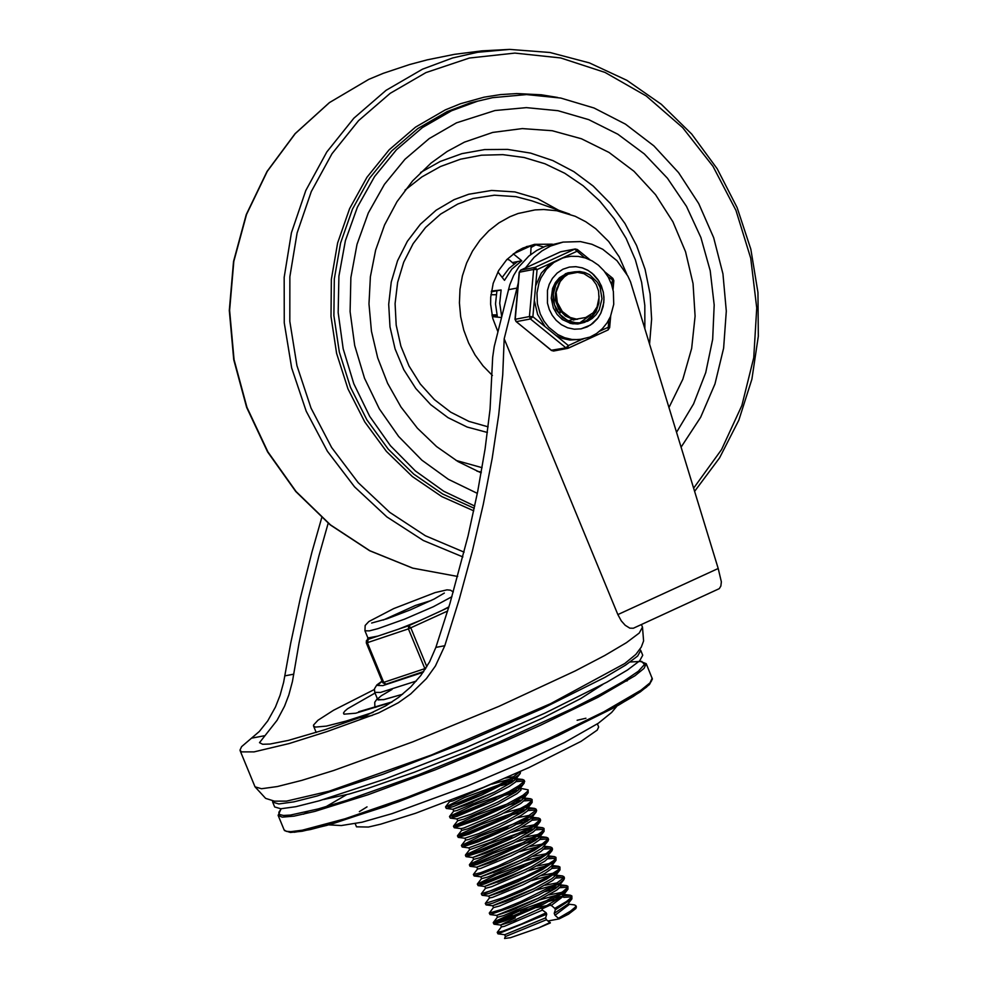 <?xml version="1.0" encoding="UTF-8"?>
<svg xmlns="http://www.w3.org/2000/svg" width="988" height="988" viewBox="0 0 988 988"><rect width="100%" height="100%" fill="white"/><g stroke="black" fill="none" stroke-linecap="round" stroke-linejoin="round"><path stroke-width="1.48" d="M374.341 689.513L333.524 710.273L317.951 720.264L313.554 725.019L313.542 726.032L315.431 727.094L326.386 726.106L346.146 721.067L373.106 712.373M272.626 800.836L272.676 802.12L278.814 803.948L293.881 801.861L317.111 795.995L383.048 774.234L463.594 742.976L542.758 708.408L604.891 677.385L625.503 665.171L637.668 656.032L640.743 650.413L639.878 649.462M272.676 802.12L274.664 806.949L280.802 808.764L295.869 806.69L319.099 800.823L385.036 779.063L465.583 747.805L544.746 713.237L606.879 682.202L627.491 670L639.656 660.861L642.731 655.242L640.743 650.413M323.57 799.527L349.221 794.006L368.018 788.35L414.392 772.208L467.114 751.522L542.622 718.103L580.709 698.59L602.804 684.437M633.345 628.245L719.276 588.65L720.857 586.045L721.364 581.858L718.202 568.495L617.858 614.585L621.304 620.896L625.206 625.281L629.825 628.158L633.333 628.245M328.177 523.232L318.865 556.133L307.972 600.074L299.043 643.114L292.448 681.461L288.867 694.873L284.569 706.161L277.072 720.301L259.498 742.667L262.635 744.26L269.959 744.05L288.348 740.407L325.04 729.675L366.153 715.361L385.666 705.889L398.744 697.281L410.699 686.993L420.839 675.483L429.632 661.775L435.869 647.399L449.948 603.433L468.065 535.904L477.698 491.493L485.096 448.898L490.06 409.18L492.679 357.187L494.222 346.578L509.796 284.779L513.674 275.38L518.873 266.834L528.889 256.016L536.793 250.421L545.45 246.271L563.074 242.097L550.514 246.074L541.844 250.977L534.063 257.374L525.455 267.933M617.858 614.585L504.189 338.785L502.744 374.65L498.718 414.812L492.185 458.346L483.293 504.275L472.264 551.526L459.321 599.037L444.798 645.72L435.412 666.011L426.408 678.595L410.65 693.996L398.325 702.752L378.639 712.891L327.127 731.528L289.212 743.532L254.027 751.893L241.467 751.868L239.998 750.139L241.578 746.669L259.325 731.478L267.736 720.907L275.454 707.025L280.086 695.256L283.605 682.412L290.731 643.077L300.389 597.95L311.949 552.07L321.718 517.749M518.231 283.124L504.189 338.785M718.202 568.495L630.468 281.679L627.788 275.961L616.981 260.696L602.742 249.272L591.898 244.271L580.45 241.591L563.074 242.097M456.505 122.833L429.212 138.579L404.957 159.29L384.456 184.324L368.314 212.963L357.014 244.357L350.876 277.579L350.098 311.64L354.704 345.541L364.535 378.281L379.33 408.871L398.621 436.449L421.864 460.161L448.367 479.316L477.34 493.37L448.367 479.316L421.864 460.161L398.621 436.449L379.33 408.871L364.535 378.281L354.704 345.541L350.098 311.64L350.876 277.579L357.014 244.357L368.314 212.963L384.456 184.324L404.957 159.29L429.212 138.579L456.505 122.833L494.988 110.533L456.505 122.833M676.545 432.299L693.564 403.931L705.728 372.624L712.669 339.316L714.188 305.008L710.211 270.724L700.887 237.515L686.487 206.369L667.431 178.223L644.312 153.918L617.809 134.195L588.737 119.647L557.948 110.693L526.382 107.63L494.988 110.533L526.382 107.63L557.948 110.693L588.737 119.647L617.809 134.195L644.312 153.918L667.431 178.223L686.487 206.369L700.887 237.515L710.211 270.724L714.188 305.008L712.669 339.316L705.728 372.624L693.564 403.931L676.545 432.299M681.09 447.156L700.653 417.269L714.979 383.924L723.624 348.159L726.304 311.097L722.944 273.874L713.657 237.651L698.714 203.553L678.595 172.653L653.908 145.903L625.441 124.13L594.072 108.013L560.764 98.059L526.567 94.576L492.543 97.676L477.575 101.196L451.541 110.767L422.382 127.6L396.484 149.731L374.613 176.506L357.409 207.134L345.392 240.689L338.909 276.195L338.168 312.579L343.169 348.776L353.79 383.715L369.685 416.343L390.421 445.699L415.343 470.918L443.736 491.234L474.746 506.066M557.652 97.466L541.338 94.786L516.712 93.564L500.36 94.613L484.194 97.157L460.531 103.715L445.304 109.89L415.565 127.106L389.186 149.781L366.98 177.235L349.616 208.616L337.612 242.999L331.351 279.332L331.005 316.506L336.599 353.395L347.961 388.877L364.733 421.876L386.419 451.405L412.354 476.549L441.76 496.569L473.734 510.833M552.366 244.172L534.533 244.345L522.874 248.062L517.07 251.199L506.77 259.622L498.668 270.514L493.21 283.272L490.715 297.166L490.628 304.304L492.777 318.445L497.915 331.733M481.168 472.906L457.987 461.569L436.56 446.551L417.405 428.199L400.955 406.97L387.617 383.332L377.7 357.878L371.439 331.19L368.981 303.909L370.389 276.689L375.625 250.149L384.567 224.955L397.003 201.676L412.638 180.866L431.114 163.032L447.169 151.46L464.459 142.124L492.716 132.429L522.306 128.588L552.218 130.725L581.438 138.765L609.016 152.436L633.987 171.282L655.538 194.673L672.914 221.806L685.561 251.792L693.045 283.593L695.095 316.16L691.662 348.381L682.856 379.194L668.962 407.538M492.395 375.489L483.058 365.893L475.067 354.976L468.596 342.947L463.755 330.078L460.68 316.642L459.42 302.933L460 289.237L462.409 275.837L466.608 263.03L472.499 251.1L479.946 240.282L488.801 230.809L498.878 222.905L509.944 216.718L518.07 213.507L535.088 209.901L543.808 209.518L556.886 210.753L575.201 216.286L585.773 221.744L595.641 228.66L608.694 241.517L619.217 256.868L626.787 274.096M512.821 262.475L521.788 260.783L513.278 253.805M513.686 253.731L531.149 245.716L526.357 246.617M494.395 316.802L497.199 316.271M491.295 291.843L501.126 289.99L491.419 291.028M492.32 316.592L501.447 317.543M497.878 271.935L504.485 280.333L511.796 269.144L521.788 260.783M531.149 245.716L530.642 254.595M496.915 290.781L495.507 303.934L497.421 317.123M517.576 261.573L508.968 268.452L502.2 277.43M501.694 316.555L499.718 303.254L501.126 289.99M531.05 247.482L535.891 244.814L543.635 247M507.054 259.325L509.462 260.029L513.982 264.018M490.925 294.745L496.137 294.72M496.841 314.826L491.95 314.95M569.36 267.081L575.782 266.674L582.167 267.834L588.206 270.502L593.603 274.541L598.061 279.765L601.383 285.903L603.396 292.633L603.989 299.648L603.137 306.564L600.889 313.06L597.345 318.791L592.701 323.484L587.181 326.892L581.055 328.856L574.324 329.214L567.618 327.794L561.32 324.644L556.145 320.31L552.218 315.271L549.279 309.479L547.463 303.18L547.476 290.361L549.242 284.309L552.428 278.369L557.158 273.059L562.913 269.23L569.36 267.081L575.979 266.686L582.55 267.946L587.539 270.119L591.96 273.108L599.074 281.321L603.186 291.633L603.94 297.166L603.792 302.736L600.803 313.245L598.061 317.852L590.515 325.052L581.03 328.856M598.95 297.931L598.555 290.991L596.209 284.47L592.17 278.962L583.859 273.614L577.548 272.367L568.199 274.145L574.473 271.848L567.371 273.009L559.443 277.714L555.38 282.556L552.601 288.41L551.242 298.215L553.379 307.997L557.121 314.443L562.345 319.544L570.903 323.496L577.795 324.015L584.501 322.372M584.945 322.174L590.454 318.679L596.011 311.726L598.889 302.995L599.049 295.955M577.943 324.002L579.882 323.335L577.943 324.002M570.298 272.651L568.261 272.737L570.298 272.651M560.32 251.928L520.713 270.094L519.194 272.243L533.631 269.452L537.064 269.601L535.027 267.377L520.59 270.181M581.92 339.353L568.384 345.565L565.939 347.838L551.378 350.234M608.731 320.112L608.126 329.918L568.508 348.097M608.139 276.875L613.832 280.666L613.029 289.731M567.408 256.794L562.678 258.041L553.898 262.462L546.5 269.205L540.979 277.826L539.04 282.667L536.966 293.028L537.386 303.711L540.275 314.011L543.968 321.1L548.809 327.337L557.837 334.586L564.716 337.76L571.966 339.464L579.351 339.65L590.058 337.044L596.567 333.536L602.31 328.745L607.064 322.866L610.473 316.543L613.733 304.329L613.375 291.546L611.523 284.359L608.299 277.159L603.878 270.7L598.432 265.204L592.133 260.894L585.365 257.954L578.239 256.411L571.002 256.3L563.074 257.658L576.77 251.372L577.116 249.495M545.129 326.658L532.878 316.703L529.432 316.555L515.007 319.346L516.218 321.656L530.433 318.976L532.878 316.703L534.323 300.438L537.645 314.505L545.129 326.658L556.133 335.611L562.789 338.501L569.78 340.02L582.994 339.156M515.872 321.31L551.465 350.481L553.601 351.024L567.816 348.344L565.939 347.838L530.433 318.976L529.432 316.555L533.631 269.452L535.027 267.377L574.72 249.149L584.563 257.707M563.074 257.658L550.773 263.302L541.338 273.071L535.62 285.853L534.323 300.438M553.206 297.746L554.601 305.119M555.799 295.585L556.133 296.449M557.689 303.6L557.8 306.181M565.198 273.886L566.457 273.898M566.593 273.404L567.964 273.306M568.211 273.293L569.619 273.293M565.593 273.701L569.52 272.836M569.755 272.799L571.15 272.7M590.268 315.246L579.277 323.224M579.054 323.298L577.758 323.694M567.952 273.083L566.013 273.528M568.199 274.145L564.37 276.801L560.184 281.543L556.108 292.127L558.665 283.815L562.53 278.307L567.692 274.256L574.473 271.848L579.635 271.527L584.76 272.503L589.614 274.713L597.468 282.37L600.087 287.422L601.988 298.747L599.222 309.8L596.209 314.53L592.281 318.395L587.625 321.224L577.498 323.224L567.73 320.68L559.603 314.159L554.503 304.81L553.243 294.226L556.022 284.235L562.308 276.566L566.433 274.022L572.694 272.231M598.703 301.254L596.382 309.713L592.985 315.209L586.613 320.705L580.87 323.101M597.011 307.033L592.973 314.715L586.736 320.433L579.326 323.447L569.755 323.187M572.719 323.842L579.326 323.447M579.091 323.496L580.413 323.187M577.523 272.367L572.707 272.268M572.46 272.293L565.988 274.108L558.319 280.098L553.688 289.138L552.909 299.648L556.158 309.837L562.913 317.938L572.04 322.582L582.216 322.903M556.108 292.127L557.306 302.476L562.283 311.492L570.224 317.481L576.449 319.112L585.785 317.494L593.072 312.863L597.061 306.922L598.95 297.894M557.059 287.792L555.355 293.782L555.392 300.167L558.714 309.195L565.346 315.962L570.978 318.494L577.004 319.161M556.046 293.14L556.824 303.612L560.455 310.689L564.086 314.456L568.433 317.21L575.757 319.038M576.782 319.371L577.585 319.186M577.004 319.334L577.708 319.186M573.225 320.05L574.769 319.68M575.078 319.593L576.313 319.186M568.767 320.791L570.002 320.371M570.311 320.248L571.521 319.729M571.805 319.581L573.003 318.939M559.22 313.505L560.085 311.134M560.282 310.454L560.567 309.244M559.616 313.9L560.505 311.652M560.702 311.01L561.011 309.886M382.047 681.103L376.823 684.956L374.44 688.858L374.736 692.341L377.712 699.578L383.443 699.689L402.598 694.255L384.307 699.516L378.108 699.936L378.083 698.479L381.368 695.7L392.051 689.439M355.211 823.696L356.507 826.82L368.438 827.042L380.701 824.177L415.639 813.248L483.428 787.362L529 767.565L581.03 741.37L597.246 730.083L598.654 727.007L597.37 723.883M431.151 600.531L415.516 605.422L383.27 620.032M563.815 892.744L563.74 894.609L562.172 896.165L547.303 905.304L510.228 922.1L500.657 925.003L515.316 917.827M550.155 922.446L538.621 927.905L550.353 922.916L546.413 919.754L545.635 917.852L546.735 914.172L546.179 912.801L542.437 910.109L504.423 926.324L501.447 926.905L500.669 925.003M513.389 920.865L516.094 919.729M559.838 883.099L559.751 884.964L555.688 888.41L538.052 898.376L510.685 910.714L496.692 915.357L538.806 897.993M548.995 894.906L561.69 892.411M542.437 910.109L541.943 908.911L550.724 904.885L554.787 908.392L555.355 909.763L554.219 913.369L555.009 915.271L559.122 918.902L548.118 920.964M560.245 883.507L560.764 886.545L556.627 890.2L537.027 901.167L503.645 915.604L497.47 917.247L496.692 915.357M509.425 911.208L516.724 908.207M539.584 899.895L557.652 894.918M561.357 894.375L563.876 894.412M564.988 895.017L551.032 905.625M555.861 873.441L555.775 875.331L551.687 878.777L534.051 888.731L506.696 901.068L492.716 905.7L534.829 888.348M545.018 885.26L557.726 882.766M556.269 873.861L556.8 876.899L552.65 880.555L533.051 891.522L499.669 905.959L493.494 907.614L492.716 905.7M505.448 901.562L512.71 898.574M535.607 890.25L553.675 885.273M557.368 884.729L559.9 884.766M552.292 864.216L551.81 865.673L547.735 869.119L530.099 879.073L502.719 891.423L488.739 896.054L530.852 878.703M541.041 875.615L553.737 873.12M553.058 866.068L551.329 868.872L544.956 873.318L522.874 884.853L492.493 897.388L489.517 897.956L488.739 896.054M501.472 891.917L508.709 888.941M531.63 880.604L549.699 875.627M553.391 875.084L555.923 875.121M545.129 847.42L550.514 847L551.983 847.729L551.662 849.001L546.772 853.175L536.966 859.041L502.052 875.59L484.614 882.37L477.34 884.137L478.13 885.619L484.824 883.865L513.414 872.268L538.522 859.869L552.033 850.643L546.278 857.572L531.408 866.723L503.757 879.703L484.762 886.409L526.863 869.057M537.064 865.97L549.773 863.475M548.538 855.114L548.846 857.609L544.697 861.264L525.097 872.231L491.715 886.668L485.54 888.311L484.762 886.409M497.532 882.259L504.745 879.295M527.654 870.959L545.722 865.982M541.152 837.762L546.549 837.355L548.007 838.083L547.673 839.355L542.795 843.53L533.001 849.396L498.076 865.945L480.637 872.725L473.363 874.491L474.154 875.973L480.847 874.219L509.413 862.635L534.52 850.236L548.044 841.01L542.289 847.939L527.394 857.09L499.767 870.07L480.786 876.764L522.887 859.412M533.088 856.324L545.796 853.83M544.561 845.469L544.87 847.963L540.72 851.619L521.121 862.586L487.739 877.023L481.564 878.665L480.786 876.764M493.568 872.614L500.731 869.662M523.677 861.314L541.745 856.337M539.954 834.86L539.88 836.737L535.792 840.183L518.157 850.137L490.789 862.487L476.809 867.118L518.91 849.766M529.111 846.679L541.807 844.184M541.128 837.132L539.399 839.924L533.026 844.382L510.944 855.917L480.563 868.452L477.587 869.02L476.809 867.118M489.591 862.969L496.729 860.029M519.7 851.668L537.768 846.691M535.978 825.215L535.904 827.092L531.84 830.525L514.205 840.492L486.825 852.829L472.832 857.473L514.933 840.121M525.134 837.034L537.843 834.539M536.385 825.635L536.916 828.673L532.767 832.328L513.167 843.295L479.785 857.732L473.623 859.375L472.832 857.473M485.651 853.299L492.753 850.372M515.711 842.023L533.792 837.046M537.497 836.503L540.028 836.54M532.001 815.569L531.914 817.447L530.358 819.003L520.268 825.536L493.259 838.787L468.855 847.828L469.646 849.729M521.158 827.388L533.866 824.894M532.409 815.989L533.199 817.891L531.445 820.633L520.454 827.783L490.678 842.159L469.633 849.717M511.735 832.378L529.815 827.401M533.52 826.857L536.052 826.882M528.024 805.924L527.95 807.801L523.862 811.247L506.226 821.201L478.859 833.551L464.879 838.182M517.181 817.743L529.889 815.248M529.197 808.184L527.481 810.987L521.108 815.446L499.026 826.981L468.633 839.516L465.669 840.084L464.903 838.232M529.543 817.212L532.075 817.237M524.048 796.279L523.973 798.143L519.91 801.589L496.692 814.273L463.878 827.969L461.038 828.611L454.27 827.746L476.5 820.04L509.055 804.998L526.406 794.5L528.172 792.759L528.123 789.857L527.802 791.129L522.924 795.303L499.916 807.925L471.56 820.435L456.999 825.696L453.566 826.03L477.266 814.816L508.82 803.454M524.467 796.699L524.986 799.737L520.837 803.392L501.237 814.359L467.855 828.796L461.692 830.439L460.927 828.599M503.781 813.087L521.862 808.11M525.567 807.567L528.098 807.604M520.083 786.633L519.997 788.51L515.909 791.956L498.273 801.91L470.918 814.248L456.925 818.891M520.491 787.053L521.009 790.079L516.872 793.735L497.26 804.714L463.878 819.151L457.703 820.793L456.95 818.941M521.59 797.921L524.122 797.946M516.106 776.988L516.02 778.865L511.932 782.311L494.296 792.265L466.929 804.603L452.949 809.246L495.037 791.894M517.267 779.248L515.551 782.051L509.178 786.497L487.096 798.032L456.715 810.58L453.739 811.148L452.949 809.246M465.817 805.047L472.77 802.194M517.613 788.276L520.145 788.301M505.3 778.112L513.982 776.667M495.186 782.447L452.726 800.935L449.762 801.503L449.503 800.873M491.851 784.151L509.932 779.174M513.637 778.63L516.168 778.655M519.96 771.653L512.068 777.877L488.788 790.141L462.433 801.614L445.539 806.974L446.317 808.456L453.01 806.702L481.576 795.105L511.562 779.915L518.428 775.234L520.219 773.481L520.515 771.406M449.503 816.619L450.306 818.101L456.987 816.347L492.283 801.663L515.538 789.548L522.417 784.867L524.69 781.52M524.072 781.039L516.02 781.619M511.376 782.694L501.422 785.534M491.826 788.696L448.379 806.603M445.539 806.974L464.533 797.489L500.854 784.163M507.709 782.15L514.39 780.471M517.292 779.89L522.701 779.483L524.146 780.211L523.825 781.483L518.935 785.658L509.141 791.512L474.228 808.073L456.777 814.853L449.589 816.384L473.314 805.171L504.831 793.809M515.353 792.339L505.399 795.179M495.815 798.329L452.356 816.249M511.685 791.796L518.367 790.116M521.047 788.412L528.123 789.857M457.456 835.91L458.247 837.392L469.325 834.07L506.795 817.792L527.444 806.332L532.149 802.417L532.1 799.502L531.779 800.774L526.888 804.948L503.892 817.57L469.658 832.365L460.976 835.354L457.456 835.91L458.271 835.058L481.267 824.449L512.797 813.099M532.026 800.329L523.973 800.91M519.342 801.984L509.388 804.825M499.792 807.974L456.333 825.894M453.48 826.264L454.27 827.746M515.662 801.441L522.343 799.761M525.246 799.181L530.655 798.773L532.1 799.502M529.222 808.826L534.619 808.419L536.076 809.147L535.743 810.419L526.505 817.36L493.271 833.946L473.635 842.011L461.433 845.555L462.223 847.037L478.525 841.714L510.771 827.438L531.421 815.977L536.114 812.062L536.62 810.469M536.002 809.975L527.95 810.555M523.307 811.63L513.365 814.47M503.769 817.619L460.309 835.539M519.639 811.086L526.32 809.407M465.978 856.559L482.514 851.36L514.773 837.071L535.422 825.598L540.103 821.707L540.609 820.126M539.979 819.632L531.927 820.201M527.283 821.275L517.341 824.115M507.758 827.265L464.286 845.185M461.433 845.555L480.44 836.07L516.773 822.745M523.628 820.732L530.297 819.052M533.199 818.472L538.584 818.064L540.053 818.793L539.732 820.065L534.841 824.239L525.048 830.105L490.122 846.654L472.684 853.434L465.484 854.966L489.208 843.752L520.75 832.39M469.942 866.204L476.871 864.574L492.382 858.621L524.924 843.604L542.289 833.106L544.079 831.353L544.03 828.438L541.943 831.55L538.818 833.884L515.822 846.506L481.576 861.314L472.906 864.29L469.386 864.846L470.202 864.006L493.21 853.385L524.727 842.035M543.943 829.278L535.904 829.846M531.272 830.92L521.318 833.761M511.735 836.91L468.25 854.83M527.592 830.377L534.273 828.697M537.176 828.117L542.585 827.709L544.03 828.438M548.044 841.01L548.55 839.417M547.932 838.923L539.88 839.491M535.237 840.566L525.295 843.406M515.711 846.555L472.227 864.475M531.569 840.022L538.25 838.343M552.033 850.643L552.527 849.063M551.909 848.569L543.857 849.137M473.363 874.491L477.575 868.971M481.317 893.782L482.095 895.264L488.801 893.51L517.366 881.926L542.486 869.526L556.009 860.289L555.96 857.374L553.873 860.486L540.955 868.687L520.478 878.875L499.397 887.965L481.317 893.782L485.516 888.261M555.874 858.214L547.834 858.782M523.665 865.846L480.18 883.766M477.34 884.137L496.322 874.664L532.693 861.326M549.106 857.065L554.515 856.645L555.96 857.374M485.293 903.427L486.084 904.909L492.777 903.155L521.331 891.571L546.438 879.184L559.974 869.946L559.937 867.019L557.85 870.132L544.931 878.332L524.455 888.521L503.374 897.61L485.293 903.427L489.492 897.907M559.85 867.859L551.81 868.427M527.654 875.492L484.157 893.424M553.082 866.711L558.467 866.303L559.937 867.019M557.059 876.356L562.444 875.936L563.901 876.677L563.58 877.937L554.342 884.878L521.108 901.464L501.459 909.54L489.27 913.073L490.06 914.567L512.278 906.861L538.621 894.955L559.27 883.482L563.95 879.579L564.444 877.986M563.827 877.505L555.787 878.073M493.247 922.718L494.025 924.2L505.115 920.89L542.597 904.6L563.246 893.127L567.939 889.225L567.878 886.31L567.557 887.595L562.678 891.769L539.67 904.378L505.436 919.186L496.766 922.162L493.247 922.718L494.049 921.878L517.07 911.257L548.599 899.907M567.804 887.15L559.764 887.718M555.133 888.792L545.191 891.633M489.27 913.073L493.469 907.552M551.465 888.249L558.134 886.569M561.036 886.001L566.433 885.594L567.878 886.31M546.648 905.65L536.435 907.577M530.494 908.688L520.071 910.652L511.389 914.653L513.068 916.197M521.825 912.542L520.071 910.652M538.608 927.905L510.487 937.698L504.559 938.477L505.411 936.5M546.413 919.754L505.436 936.538L504.658 934.697M568.767 904.181L574.361 904.885L575.831 905.601L575.349 907.108L570.409 911.195L558.763 918.037M568.421 903.341L568.977 904.712L555.009 915.271M546.179 912.801L521.763 923.891L502.818 931.165L497.223 932.363L501.422 926.843M555.441 897.894L562.11 896.215M565.013 895.647L570.397 895.239L571.867 895.955L571.36 897.462L566.457 901.538L554.787 908.392M559.122 918.902L568.483 914.184L575.881 908.515L576.337 906.823M497.223 932.363L498.001 933.845L546.735 914.172M555.355 909.763L571.891 898.882L571.854 895.968M571.78 896.795L563.728 897.363M559.109 898.438L549.167 901.278M511.586 915.135L496.075 922.36M575.881 908.515L568.483 914.184M545.635 917.852L504.782 934.71L498.001 933.845M571.891 898.882L567.692 904.267L554.219 913.369M448.774 607.348L408.785 625.713L408.415 628.887L425.161 669.345M426.828 666.715L410.835 627.923L408.785 625.713L367.734 639.508L366.437 640.656L366.313 642.916L367.363 642.682L368.648 637.84L367.906 637.964L364.943 630.789L369.364 630.875L378.021 628.627L404.586 619.143L433.386 606.706L451.936 596.703M423.741 671.482L385.962 684.19L383.764 682.473L367.363 642.682L408.415 628.887L447.65 611.004M368.648 637.84L377.811 636.111M398.707 629.097L419.776 620.662M442.538 610.201L448.923 606.842M585.946 718.239L577.128 720.277M367.03 806.863L359.348 811.642M325.83 806.776L346.418 794.784M652.179 678.151L650.03 682.819L640.977 690.192L603.829 711.829L546.302 739.79L477.031 769.887L406.426 797.6L345.096 818.768L302.242 830.204L290.781 831.661L286.187 831.291L284.099 829.858L284.544 830.612L290.447 832.464L302.155 831.254L326.843 825.375L385.777 806.344L468.645 774.617L558.208 735.578L618.463 705.197L640.249 691.933L649.474 684.511L652.389 679.003L646.214 663.677L639.446 661.058M627.306 680.781L622.588 681.881M307.725 811.654L303.612 814.198M286.471 831.365L294.35 832.254L310.38 829.55L333.796 823.375L398.127 801.898L475.475 771.813L551.563 738.654L612.35 708.557L633.32 696.441L646.597 687.068L651.561 680.88M281.098 808.764L278.134 815.384L282.198 817.15L293.992 816.15L314.913 811.383L368.018 794.76L435.251 769.85L506.535 740.383L540.337 725.316L597.864 697.355L635.012 675.73L644.065 668.357L646.214 663.677M630.233 661.972L641.731 661.392L644.472 664.529L638.334 671.26L623.626 681.251L601.037 694.008L571.694 708.927L498.644 742.247L418.504 774.814L346.64 800.379L318.272 808.913L290.521 815.051L283.507 815.471L279.592 814.544L278.838 812.297L281.259 808.752M375.032 693.07L347.653 708.692L344.713 711.212L343.491 713.052L343.997 714.176L355.717 713.213L391.532 702.307M375.292 707.433L374.86 706.395L376.613 707.013M255.028 786.831L265.636 798.378L274.405 801.145L286.421 801.132L329.14 791.178L431.472 754.98L550.575 703.678L624.774 663.516L635.84 654.427L641.286 647.091L643.596 640.94L642.484 627.133L639.236 633.049L626.441 642.669L604.73 655.513L575.214 670.938L498.928 706.358L412.712 741.889L333.623 770.517L301.809 780.372L277.356 786.547L261.499 788.733L255.028 786.831L240.121 750.658M435.869 647.399L444.798 645.72M508.388 289.706L516.798 288.113M359.718 717.807L372.18 715.46M293.769 674.174L284.853 675.854M264.117 735.813L251.656 738.147M492.543 97.676L470.202 102.888L447.132 111.607L417.739 128.613L391.656 151.003L369.685 178.099L352.494 209.098L340.576 243.048L334.315 278.925L333.895 315.654L339.329 352.111L350.444 387.21L366.906 419.888L388.235 449.145L413.762 474.117L442.735 494.037L474.277 508.314M693.625 488.158L721.573 449.54L741.877 405.488L753.745 357.668L756.734 307.935L750.719 258.189L735.949 210.37L712.966 166.293L682.683 127.662L646.238 95.972L605.051 72.433L560.702 57.946L514.896 53.093L469.399 58.033L425.952 72.593L390.223 93.304L358.582 120.622L331.993 153.72L311.294 191.549L297.104 232.97L289.867 276.702L289.817 321.384L296.943 365.646L311.035 408.13L331.647 447.539L358.15 482.626L389.717 512.34L425.396 535.755L464.088 552.144M694.601 491.357L719.573 457.876L738.851 420.135L751.893 379.207L758.315 336.253L757.957 292.497L750.831 249.186L737.11 207.579L717.226 168.825L691.711 134.072L661.305 104.283L626.886 80.337L589.404 62.899L549.946 52.488L509.635 49.4L477.661 52.278L452.628 57.959L422.494 69.185L386.098 90.303L353.877 118.177L326.83 151.93L305.798 190.523L291.423 232.76L284.173 277.344L284.26 322.878L291.67 367.956L306.194 411.181L327.374 451.22L354.544 486.837L386.876 516.909L423.358 540.51L462.866 556.923M383.344 73.297L368.808 79.349L329.535 102.542L295.276 133.59L267.266 171.356L246.531 214.47L233.823 261.363L229.611 310.331L234.045 359.583L246.951 407.34L267.884 451.849L296.054 491.518L330.461 524.875L369.845 550.736L412.774 568.137L457.679 576.461L412.663 568.137L369.648 550.736L330.214 524.875L295.77 491.518L267.575 451.887L246.642 407.402L233.736 359.681L229.302 310.454L233.526 261.511L246.234 214.631L266.995 171.517L295.042 133.713L329.375 102.629L368.746 79.373L383.171 73.359L409.452 64.591L427.298 59.836L454.48 54.34L481.971 50.857L509.635 49.4M420.567 172.505L440.216 161.464L461.915 153.646L484.565 149.583L507.634 149.41L530.568 153.091L552.835 160.575L573.88 171.653L593.22 186.077L610.386 203.503L624.972 223.51L636.63 245.629L645.078 269.316L650.116 294.029L651.623 319.149L649.561 344.096M481.317 472.079L476.969 471.19M405.043 190.141L421.925 176.889L440.475 166.515L460.544 159.192L481.489 155.202L502.843 154.647L524.146 157.512L544.931 163.761L564.741 173.258L583.155 185.769L599.765 201.046L614.203 218.743L626.157 238.479L635.37 259.832L641.632 282.309L644.818 305.44L644.855 328.72M482.07 467.682L456.086 460.433M488.109 426.841L468.868 421.37L450.75 412.194L434.374 399.597L420.308 384.023L409.02 366.005L400.881 346.133L396.188 325.101L395.089 303.612L397.621 282.407L403.709 262.191L413.132 243.666L425.581 227.45L440.623 214.087L457.753 204.047L473.005 198.514L494.333 195.204L515.983 196.661L531.89 200.848L569.706 214.137M487.405 432.472L467.139 427.038L448.021 417.652L430.706 404.66L415.787 388.482L403.771 369.673L395.077 348.9L389.988 326.855L388.704 304.316L391.248 282.037L397.534 260.783L407.365 241.294L420.382 224.239L436.153 210.197L454.134 199.638L468.695 194.253L491.592 190.449L514.871 191.919L537.534 198.613L558.591 210.222M553.601 351.024L551.724 350.53L516.218 321.656L515.23 319.248L519.416 272.145L520.812 270.07L560.517 251.841L575.226 248.988L577.375 249.532L589.972 259.782M535.62 285.853L537.064 269.601L550.773 263.302M609.411 327.88L608.126 329.918L567.816 348.344L568.384 345.565L556.133 335.611M610.683 316.061L609.633 327.769L608.077 327.337L599.63 331.215M612.622 278.357L611.831 285.26M374.736 692.341L380.466 692.452L416.306 681.053M423.173 672.297L382.838 685.623L377.564 685.425L382.084 681.201M366.338 642.929L382.714 682.708L385.765 684.227M425.84 668.308L382.714 682.708L385.962 684.19L423.729 671.507M328.634 824.869L341.342 825.548L362.053 822.201L392.285 813.569L466.892 786.226L523.381 762.168L564.531 742.507L598.296 723.265L611.621 712.471L617.055 705.988M278.134 815.384L284.099 829.858M316.209 732.491L313.542 726.032M358.656 711.755L392.261 701.838M377.317 698.602L374.748 702.258L374.86 706.395M642.484 627.133L641.41 624.54M526.394 246.605L535.891 244.814M492.135 315.777L495.828 315.086M490.925 294.683L491.925 294.498M519.194 272.243L515.007 319.346M604.779 271.824L612.881 278.406L613.832 280.666M561.023 251.681L575.226 248.988M564.222 893.164L565 895.066M552.514 864.759L553.082 866.118M540.362 835.28L541.152 837.182M528.444 806.344L529.222 808.246M516.514 777.408L517.292 779.31M524.146 780.211L524.714 781.582M536.076 809.147L536.645 810.518M540.053 818.793L540.621 820.164M465.41 855.2L465.978 856.571M469.386 864.846L469.955 866.217M548.007 838.083L548.575 839.454M551.983 847.729L552.551 849.1M563.901 876.665L564.469 878.048M497.446 917.197L493.321 922.483M564.778 894.523L570.397 895.239M560.801 884.878L566.433 885.594M556.824 875.22L562.444 875.936M552.86 865.587L558.467 866.303M481.539 878.616L477.414 883.914M548.883 855.929L554.515 856.645M544.907 846.284L550.514 847M473.598 859.325L469.473 864.611M540.93 836.638L546.549 837.355M469.621 849.68L465.484 854.966M536.953 826.993L542.585 827.709M465.644 840.035L461.52 845.32M532.977 817.348L538.584 818.064M461.668 830.377L457.543 835.675M529 807.702L534.619 808.419M457.691 820.732L453.566 826.03M525.023 798.057L530.655 798.773M453.714 811.086L449.589 816.384M449.738 801.441L445.613 806.739M517.07 778.766L522.701 779.483M575.856 905.663L576.399 906.984M494.025 924.2L500.805 925.064M567.939 889.225L563.74 894.609M490.06 914.567L496.828 915.419M563.95 879.579L559.751 884.964M486.084 904.909L492.851 905.774M559.974 869.946L555.775 875.331M482.095 895.264L488.875 896.128M556.009 860.289L551.81 865.673M478.13 885.619L484.898 886.483M474.154 875.973L480.934 876.838M470.177 866.328L476.945 867.192M544.079 831.353L539.88 836.737M466.2 856.682L472.968 857.547M540.103 821.707L535.904 827.092M462.223 847.037L469.004 847.902M536.114 812.062L531.914 817.447M458.247 837.392L465.015 838.256M532.149 802.417L527.95 807.801M528.172 792.759L523.973 798.143M450.306 818.101L457.074 818.966M524.183 783.126L519.997 788.51M446.317 808.456L453.097 809.308M520.219 773.481L516.02 778.865M382.714 682.708L366.313 642.916L367.906 637.964M371.624 623.033L387.21 618.723L410.156 609.954L434.103 599.061L444.341 593.059M453.319 591.96L450.454 590.182L446.996 589.848L435.115 592.602L393.706 608.596L368.82 621.563L365.165 625.478L364.943 630.789"/></g></svg>
